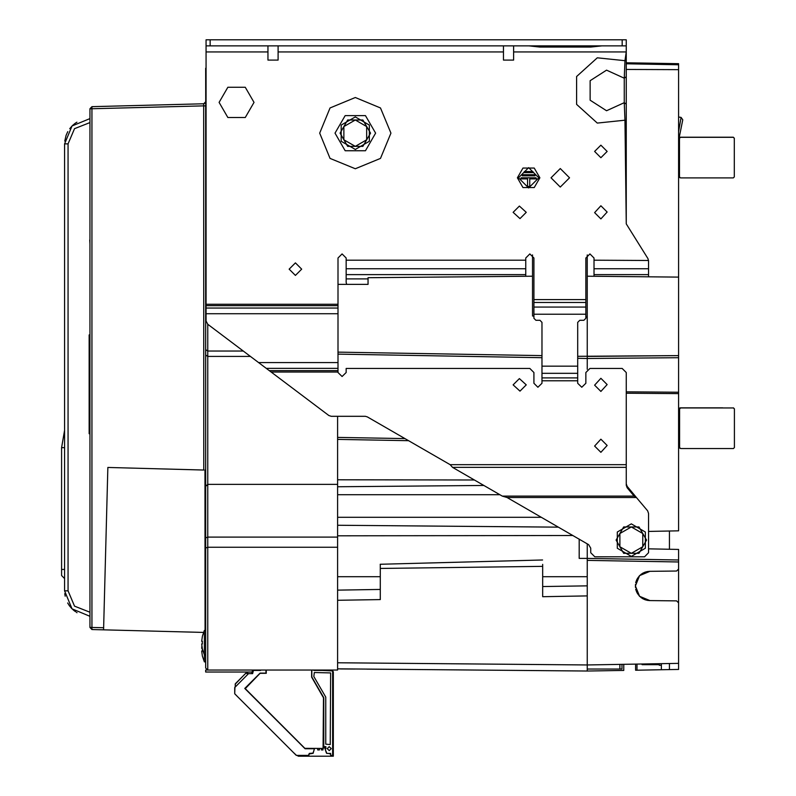 <?xml version="1.0" encoding="UTF-8"?>
<svg xmlns="http://www.w3.org/2000/svg" width="796" height="796" viewBox="0 0 796 796"><rect width="100%" height="100%" fill="white"/><g stroke="black" fill="none" stroke-linecap="round" stroke-linejoin="round"><path stroke-width="1.19" d="M64.615 447.631L61.571 447.631L61.571 575.508L64.615 578.553L61.571 575.508M203.517 632.432L91.958 629.507L89.988 627.477L91.958 627.477L91.958 629.507L89.988 627.477L89.988 108.744L91.958 106.714L91.958 108.744L89.988 108.744M205.676 625.895L205.676 105.818L203.706 105.818L203.706 103.788L91.958 106.714M205.676 630.462L204.363 630.462L204.363 661.914L205.676 661.914M201.686 648.372L202.244 648.372L201.686 648.372L201.876 646.183M202.353 656.013L201.686 651.108L202.353 651.108L202.323 649.735M525.768 276.321L525.768 257.994L529.828 253.934L533.887 257.994L533.887 318.281L535.917 320.31L539.977 320.31L542.006 322.34L542.006 383.234L537.947 387.294L533.887 383.234L533.887 372.478L529.828 368.419L346.141 368.419L346.141 372.478L342.081 376.538L338.021 372.478L338.021 257.994L342.081 253.934L346.141 257.994L346.141 282.351L346.688 284.381M206.084 45.889L206.084 39.8L210.144 39.8L210.144 45.889L206.084 45.889L206.084 320.997L207.706 324.231L207.706 351.046L205.676 349.623L205.676 318.718L205.676 486.346L207.706 484.316L205.676 486.346L205.676 600.592M513.599 51.979L626.243 51.979L624.999 60.645L624.223 78.257L606.522 70.187L590.144 80.714L590.144 100.177L606.522 110.704L624.223 102.634L624.999 120.246L597.279 123.052L576.612 104.376L576.612 76.516L597.279 57.839L624.999 60.645L626.243 58.446L626.243 45.889L622.183 45.889L622.183 39.8L626.243 39.8L626.243 45.889M627.158 487.769L634.153 496.107L634.153 494.744L627.158 486.406L627.158 487.769L626.243 485.271L626.243 372.478L622.183 368.419L589.916 368.419L585.856 372.478L585.856 383.234L581.796 387.294L577.737 383.234L577.737 322.34L579.767 320.31L583.826 320.31L585.856 318.281L585.856 257.994L589.916 253.934L593.975 257.994L593.975 276.321M648.571 276.799L648.571 260.79L647.954 258.63L626.243 223.895L626.243 58.446L626.243 62.804L678.61 63.72L678.61 277.068L587.279 276.262L587.279 254.909M678.61 131.748L681.087 117.4L678.61 116.982M681.087 117.4L682.739 119.748L679.177 137.589L680.49 137.29L679.476 138.305L679.476 176.871L680.49 177.886L678.61 177.02M659.327 665.267L659.327 663.705L659.327 665.267L661.357 665.267M642.073 664.61L642.073 664.003L642.073 664.61L659.327 664.61L659.327 663.705M366.896 669.128L405.462 669.466M340.2 668.899L354.688 669.018M337.613 668.869L587.279 671.048L587.279 669.018L621.935 669.018L621.935 664.362M201.686 641.268L202.353 641.268L202.323 642.631L202.353 641.268L201.686 641.268L202.353 636.362M202.353 648.909L201.686 644.004L202.353 644.004L202.323 642.631M205.676 630.402L205.05 630.402L205.676 630.402M205.676 101.759L205.109 103.172L203.706 103.788L205.676 101.759L203.706 103.788L203.726 469.998L107.828 467.491L203.726 469.998M319.654 133.171L330.081 158.354L355.275 168.792L380.458 158.354L390.896 133.171L380.458 107.977L355.275 97.55L330.081 107.977L319.654 133.171M253.994 102.415L245.258 87.301L227.805 87.301L219.079 102.415L227.805 117.539L245.258 117.539L253.994 102.415M517.35 177.826L522.982 187.577L534.245 187.577L539.877 177.826L534.245 168.065L522.982 168.065L517.35 177.826M631.318 523.897L645.387 532.017L645.387 548.255L631.318 556.374L617.258 548.255L617.258 532.017L631.318 523.897M375.573 133.171L365.424 150.743L345.126 150.743L334.977 133.171L345.126 115.589L365.424 115.589L375.573 133.171M355.275 116.932L369.334 125.052L369.334 141.29L355.275 149.409L341.215 141.29L341.215 125.052L355.275 116.932M661.357 663.675L661.357 669.754L678.61 669.456L678.61 602.9L676.57 600.851L649.914 600.622L639.626 596.274L635.377 585.956L639.626 575.627L649.914 571.289L676.57 571.06L678.61 569.011L678.61 559.996L587.279 558.404L587.279 560.434L587.279 543.817M64.615 143.857L72.048 125.987L89.988 118.554M89.988 616.253L72.048 608.821L64.615 590.881L64.615 143.927L68.098 143.927L74.545 128.654L89.988 122.614M89.988 612.194L74.545 606.144L68.098 590.881L68.098 143.927M607.169 151.439L600.871 145.141L594.582 151.439L600.871 157.727L607.169 151.439M594.582 212.631L600.871 218.93L607.169 212.025L600.871 205.736L594.582 212.631M519.38 206.035L513.092 212.333L519.987 218.621L526.275 212.333L519.38 206.035M301.634 269.157L295.396 262.919L289.157 269.157L295.396 275.406L301.634 269.157M551.041 177.826L560.275 187.06L569.518 177.826L560.275 168.583L551.041 177.826M594.582 385.165L600.871 391.453L607.169 384.558L600.871 378.259L594.582 385.165M594.582 446.058L600.871 452.347L607.169 445.442L600.871 439.153L594.582 446.058M519.38 378.568L513.092 384.856L519.987 391.154L526.275 384.856L519.38 378.568M518.465 177.826L528.614 167.677L538.763 177.826L528.614 187.975L518.465 177.826M331.255 748.608L329.265 746.618L327.275 748.608L329.265 750.588L331.255 748.608M308.788 755.305L308.788 756.2L298.251 756.2L297.057 755.424M247.665 673.386L245.666 673.386L235.407 683.645L235.109 687.057M331.116 755.424L331.116 756.2L333.355 756.2L333.355 671.963L333.355 756.2L333.355 671.963L333.355 756.2L333.355 671.963L333.355 756.2L333.355 671.963L332.648 670.998M252.362 670.033L252.362 672.063L205.676 672.063L205.676 670.033L207.706 670.033L205.676 668.003L205.676 537.877L207.706 537.091L207.706 547.24L205.676 548.026L207.706 547.24L207.706 670.033L205.676 668.003L205.676 666.481M404.955 438.556L337.613 437.382L337.613 670.033L207.706 670.033M623.805 664.322L623.805 670.411L587.279 671.048L587.279 664.968L337.613 662.789M587.279 585.806L542.623 586.582L542.623 596.731L542.623 564.324M337.613 600.303L380.239 599.567L380.239 568.443L542.623 566.314M380.239 589.418L337.613 590.164M558.444 527.171L337.613 525.241M337.613 486.774L483.888 485.5L337.613 486.774M337.613 439.412L408.577 440.646M337.613 437.382L337.613 416.318M250.441 356.439L207.706 356.439L205.676 355.016M337.613 484.316L207.706 484.316L207.706 537.091L337.613 537.091M206.084 293.853L205.676 68.217M337.613 547.24L207.706 547.24M572.851 535.489L337.613 535.778M678.61 562.026L587.279 560.434L587.279 664.968L678.61 663.367M648.571 531.4L678.61 530.872L678.61 393.632L626.243 393.254M678.61 559.996L678.61 549.389L648.571 548.872M337.613 479.819L474.326 479.978M678.61 277.068L678.61 357.673L678.61 355.643L577.737 356.27M542.006 355.653L338.021 352.091M533.887 316.072L532.474 316.052L532.474 276.262L368.06 277.704L368.06 284.381L338.021 284.381M532.474 276.262L532.474 254.909M661.357 669.754L635.586 670.212L635.586 664.123M678.61 602.9L678.61 569.011M678.61 393.632L678.61 392.219L626.243 391.841M678.61 355.643L587.279 356.439L587.279 358.469L678.61 357.673L678.61 392.219M76.913 122.176L75.829 122.873M75.361 123.191L73.61 124.544M73.491 124.654L72.476 125.569M71.71 126.335L69.72 128.654M67.769 131.678L66.078 135.439M66.068 135.459L64.774 141.051M67.67 602.95L69.58 605.955M69.74 606.174L71.829 608.602M72.635 609.388L73.729 610.363M73.809 610.423L75.57 611.756M76.486 612.353L77.023 612.681M64.755 593.577L65.192 596.254M61.571 447.631L64.615 430.318M91.958 629.507L103.579 629.815L107.828 467.491M205.06 630.352L205 470.038M201.686 651.108L202.353 651.108M89.779 239.974L89.988 244.044M89.988 334.937L89.172 334.937L89.172 433.74L89.988 433.74M89.172 335.295L89.988 335.295M669.476 531.032L669.476 549.23M636.999 664.093L636.999 670.182M669.476 669.615L669.476 663.526M585.856 316.977L587.279 317.007L587.279 276.262M502.266 496.107L634.153 496.107L636.452 497.48L647.626 510.783L648.571 513.4L648.571 552.722L644.511 556.782L594.781 556.782L590.722 552.722L590.722 548.155L588.692 544.643L507.012 497.48L502.266 496.107L452.486 467.361L450.108 464.625L367.384 416.865L365.354 416.318L331.255 416.318L328.818 415.502L207.706 324.231M528.852 45.889L539.977 47.103L590.722 47.103L601.856 45.889M210.144 45.889L622.183 45.889M210.144 39.8L622.183 39.8M503.45 45.889L503.45 60.098L513.599 60.098L513.599 45.889M626.243 122.435L624.999 120.246L626.243 223.895M278.142 45.889L278.142 60.098L267.993 60.098L267.993 45.889M626.243 104.147L624.223 102.634L624.223 78.257L626.243 76.744M648.571 260.481L593.975 260.173M627.158 486.406L626.243 483.898M507.012 497.48L636.452 497.48L634.153 494.744M623.706 553.329L638.939 553.329L623.706 553.329L616.084 540.136L623.706 526.942L638.939 526.942L642.75 533.539L646.551 540.136L638.939 553.329M619.895 533.539L631.318 526.942L642.75 533.539L642.75 546.733L631.318 553.329L619.895 546.733L619.895 533.539M224.392 45.889L246.651 45.889M301.823 45.889L324.081 45.889M347.653 146.364L362.886 146.364L347.653 146.364L340.041 133.171L347.653 119.977L362.886 119.977L370.508 133.171L362.886 146.364M343.852 126.574L355.275 119.977L366.697 126.574L366.697 139.768L355.275 146.364L343.852 139.768L343.852 126.574M529.728 178.941L529.728 186.453L527.499 186.453L527.499 178.941L520.634 178.941L521.211 177.826L536.026 177.826L536.594 178.941L529.728 178.941M534.992 175.797L534.414 174.672L522.813 174.672L522.236 175.797L534.992 175.797M533.39 172.642L532.813 171.528L524.415 171.528L523.848 172.642L533.39 172.642M678.61 69.66L626.243 69.411M577.737 358.3L587.279 358.469L587.279 369.394M679.734 137.181L733.265 137.171L734.28 138.186L734.28 176.752L734.28 138.186M733.265 137.171L722.609 137.171M695.207 137.171L679.893 137.171M680.49 177.886L733.265 177.886L734.28 176.871L734.28 138.305L733.265 137.29L680.49 137.29M206.084 318.211L205.676 318.718L206.084 318.211M243.287 351.046L207.706 351.046L207.706 484.316M649.914 600.622L649.108 600.592M648.292 600.512L647.486 600.393M646.68 600.234L645.894 600.015M645.108 599.766L643.606 599.129M642.879 598.751L642.173 598.333M641.496 597.876L640.84 597.378M640.223 596.841L639.626 596.284M639.626 596.274L639.069 595.677M638.541 595.05L638.054 594.393M637.596 593.716L637.188 593.01M636.81 592.284L636.193 590.761M635.944 589.985L635.745 589.189M635.467 587.577L635.397 586.761M635.397 585.14L635.467 584.334M635.745 582.722L635.944 581.926M636.193 581.14L636.81 579.627M637.188 578.901L637.596 578.195M638.054 577.508L638.541 576.851M639.069 576.224L640.223 575.07M640.84 574.533L641.496 574.035M642.173 573.578L642.879 573.16M643.606 572.782L645.108 572.145M645.894 571.886L646.68 571.677M647.486 571.518L648.292 571.399M649.108 571.319L649.914 571.289M579.16 539.131L579.16 558.404L587.279 558.404M542.623 580.334L542.623 586.582M380.239 564.274L380.239 568.443M201.686 644.004L202.353 644.004M333.355 671.864L333.355 756.101L333.355 671.864L333.355 756.101L333.355 671.864L332.648 670.899L332.648 755.424L330.619 755.424L330.619 753.394L326.858 753.394L330.619 753.394M235.109 684.262L245.666 673.287L247.287 673.287L247.407 672.063L247.287 673.386M324.42 746.698L324.42 747.981M308.908 753.971L313.107 753.334L314.271 749.464M328.32 753.394L330.619 753.971M323.514 748.081L325.823 748.081M321.375 748.429L321.375 749.912L322.997 749.912L322.997 748.429M317.723 748.429L317.723 749.912L319.345 749.912L319.345 748.429M308.788 756.2L331.116 756.2M313.873 670.033L332.648 670.889M313.704 748.429L314.34 749.265L313.057 753.125L309.306 753.394L308.5 755.424L296.49 755.424L293.018 752.12M287.734 746.847L282.162 741.265M277.167 736.28L272.919 732.031M267.645 726.748L262.063 721.176M257.307 716.42L252.829 711.932M247.546 706.659L241.974 701.077M237.218 696.321L234.76 693.694L234.88 687.296L248.581 673.585L252.64 673.585L253.456 670.481L260.551 670.481L253.456 670.481M326.858 753.394L325.186 749.265L325.574 748.728M325.823 746.698L325.823 748.728L325.823 746.698L323.763 746.698L323.763 697.684L311.843 677.048L311.843 670.033M251.765 672.063L252.173 673.585M247.566 674.6L247.765 672.063M313.873 670.481L332.25 670.481M308.5 755.424L296.49 755.424M296.202 755.314L234.88 693.983M234.76 693.694L234.76 687.585M252.64 673.585L253.048 670.889M326.469 753.125L325.186 749.265M313.952 748.728L305.017 748.728L244.74 688.45L260.073 673.117L265.973 673.117L265.973 670.033M314.34 749.265L313.057 753.125M308.908 755.026L309.306 753.394L312.669 753.394M314.281 672.511L330.619 672.918L330.221 744.549L325.793 744.141L325.793 697.137L313.873 676.5L314.281 672.511M311.604 670.033L311.604 677.127L323.514 697.764L323.116 748.429L304.908 748.31L245.287 688.679L260.073 673.326L266.222 673.326L266.222 670.033M679.326 408.129L678.61 408.845L680.053 407.831L695.356 407.831M680.053 407.831L722.758 407.831M734.429 408.845L734.429 447.412L734.429 408.845L733.414 407.831M678.61 447.531L680.64 448.546L679.625 447.531L679.625 408.965L680.64 407.95L678.61 408.965M680.64 448.546L733.414 448.546L734.429 447.531L734.429 408.965L733.414 407.95L680.64 407.95M542.623 596.731L587.279 595.945M337.613 517.271L541.3 517.271M499.908 494.744L337.613 494.744M337.613 576.672L380.239 576.672M542.623 576.672L587.279 576.672M619.875 669.018L619.875 664.391M61.571 569.419L64.615 569.419M64.615 590.881L68.098 590.881M203.706 105.818L91.958 108.744L91.958 627.477L103.629 627.785M587.279 356.439L587.279 317.007M338.021 313.753L206.084 313.753M258.6 362.588L338.021 362.588M539.977 45.889L539.977 47.103M590.722 47.103L590.722 45.889M533.887 299.604L585.856 299.604M346.141 260.173L525.768 260.173M206.084 304.281L338.021 304.281M267.993 51.979L206.084 51.979M503.45 51.979L278.142 51.979M648.571 268.789L593.975 268.789M593.975 274.6L648.571 274.6M533.887 307.047L585.856 307.047M585.856 302.48L533.887 302.48M585.856 314.221L533.887 314.221M542.006 366.18L577.737 366.18M577.737 373.364L542.006 373.364M577.737 380.796L542.006 380.796M542.006 377.931L577.737 377.931M338.021 372.07L271.177 372.07M450.108 464.625L626.243 464.625M626.243 467.361L452.486 467.361M269.277 370.637L338.021 370.637M338.021 368.329L266.222 368.329M346.141 274.6L525.768 274.6M368.06 278.908L346.141 278.908M525.768 268.789L346.141 268.789M338.021 305.714L206.084 305.714M206.084 308.012L338.021 308.012M626.243 63.819L678.61 64.735M338.021 354.12L542.006 357.683M202.353 656.123L204.363 661.914M380.19 564.274L542.554 560.026M205.676 654.81L204.363 654.81L202.353 649.019M204.363 630.462L202.353 636.213"/></g></svg>
